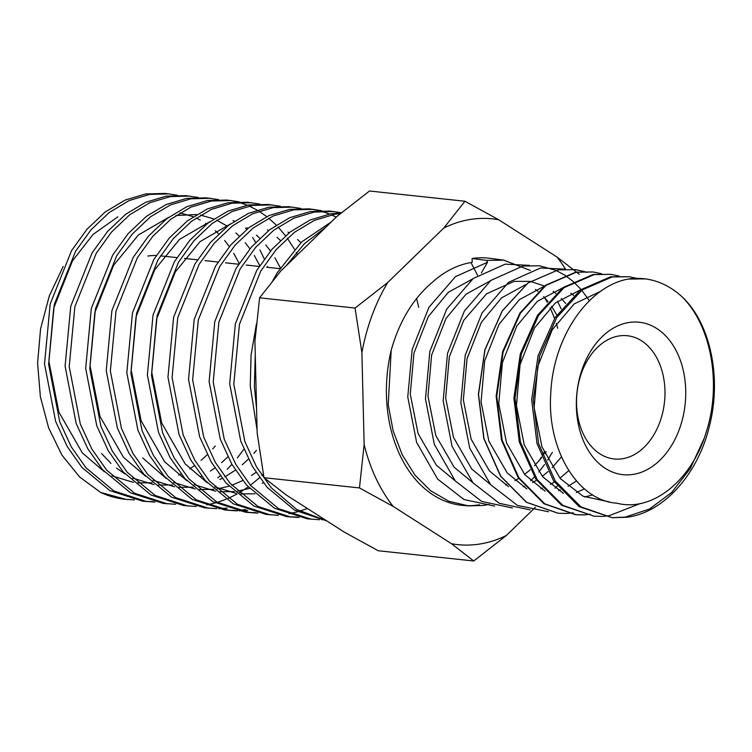 <?xml version="1.0" encoding="UTF-8"?>
<svg xmlns="http://www.w3.org/2000/svg" width="752" height="752" viewBox="0 0 752 752"><rect width="100%" height="100%" fill="white"/><g stroke="black" fill="none" stroke-linecap="round" stroke-linejoin="round"><path stroke-width="1.13" d="M473.741 560.992L378.275 550.755L344.557 532.266L286.202 494.957L263.999 477.699L359.465 487.935L393.183 506.425L451.538 543.734L473.741 560.992L506.387 535.471L535.415 507.252M443.821 227.997A163.814 116.269 -83.9 0 1 471.137 219.33A163.814 116.269 -83.9 0 1 498.67 219.734L464.952 201.245L443.821 227.997L387.712 282.536L355.066 308.057L361.9 352.688L364.147 444.535L359.465 487.935M632.902 474.446A76.657 54.407 -83.9 0 1 576.37 406.682A76.657 54.407 -83.9 0 1 629.189 322.458A76.657 54.407 -83.9 0 1 685.721 390.213A76.657 54.407 -83.9 0 1 632.902 474.446M619.253 335.909A61.974 43.983 96.1 0 0 576.605 398.334A61.974 43.983 96.1 0 0 614.149 458.964A61.974 43.983 96.1 0 0 622.261 458.786A61.974 43.983 96.1 0 0 664.909 396.36A61.974 43.983 96.1 0 0 627.365 335.73A61.974 43.983 96.1 0 0 619.253 335.909M481.365 272.976L487.531 262.26L486.582 260.408L503.765 260.154L530.376 270.476M557.448 301.289L561.236 308.893M552.353 452.337L547.71 459.951M544.551 464.567L538.799 472.012M534.409 476.984L530.696 480.772M489.016 504.432L483.63 505.419M465.902 505.635A124.306 88.219 96.1 0 0 478.112 504.968A124.306 88.219 96.1 0 0 479.419 504.761M539.062 460.797A124.306 88.219 96.1 0 0 541.393 457.037M542.352 455.411A124.306 88.219 96.1 0 0 544.542 451.501M557.749 328.267A124.306 88.219 96.1 0 0 556.264 323.445M554.525 318.463A124.306 88.219 96.1 0 0 550.022 307.794M547.212 302.285A124.306 88.219 96.1 0 0 544.439 297.463M503.765 260.154L489.89 258.321A124.306 88.219 96.1 0 0 472.096 258.5L486.582 260.408M573.193 512.817L567.337 513.4M566.97 513.419L558.294 513.278L526.616 502.298L500.719 476.166L483.959 438.454L478.526 394.33L484.974 349.774L502.298 310.924L527.96 283.025L558.313 269.865L575.233 269.611L583.862 271.434L575.233 269.611M558.087 513.259L526.4 502.28L500.522 476.148L483.79 438.454L478.385 394.311L484.861 349.774L502.214 310.914L527.904 283.015L558.294 269.865L575.252 269.62M682.083 296.833C710.922 325.155 721.835 383.238 706.504 431.206C692.329 479.879 652.623 512.526 616.884 503.191C577.028 500.644 546.572 448.389 550.812 392.751C553.275 336.896 588.346 286.249 628.127 279.067A120.423 85.465 96.1 0 1 645.376 278.898A120.423 85.465 96.1 0 1 682.083 296.833C710.02 322.664 721.864 376.912 709.662 425.153C698.335 473.892 663.856 512.629 626.924 517.254L612.184 517.705L580.826 506.829L555.211 480.979L538.62 443.671L533.253 400.036L539.607 355.997L556.734 317.579L582.095 289.981L612.119 276.962L628.86 276.708L636.775 278.334M703.769 439.253L690.28 468.515L671.752 492.4L649.502 509.029L625.241 517.113L611.996 517.677M612.184 517.705L579.162 506.688L553.575 480.829L537.003 443.52L531.664 399.867L538.056 355.818L555.22 317.382L580.619 289.783L610.671 276.764L628.86 276.708M640.413 503.483L609.017 515.769L603.264 516.342M602.427 516.389L594.221 516.229L562.778 505.335L537.078 479.428L520.422 442.007L515.007 398.212L521.38 353.985L538.582 315.379L564.047 287.659L594.183 274.593L610.991 274.348L619.14 276.04M594.221 516.229L561.603 505.241L535.922 479.334L519.294 441.922L513.907 398.128L520.299 353.901L537.52 315.276L563.032 287.537L593.206 274.471L610.991 274.348M584.689 514.904L576.258 514.753L544.692 503.812L518.899 477.793L502.186 440.24L496.762 396.285L503.163 351.917L520.422 313.189L545.98 285.365L576.248 272.233L593.121 271.98L601.497 273.728M590.367 514.236L584.943 514.791M584.332 514.819L575.534 514.697L543.978 503.746L518.203 477.708L501.528 440.155L496.141 396.201L502.58 351.833L519.858 313.114L545.454 285.29L575.75 272.168L593.121 271.98M628.127 279.067L645.376 278.898M177.5 195.229L165.214 193.433L145.625 193.95L125.076 200.098L105.111 212.064L86.931 229.313L71.525 250.707L50.177 304.034L44.518 363.93L55.61 421.308L67.201 446.5L81.949 467.443L109.905 490.605L142.626 501.17L155.015 502.082M169.322 193.875L149.742 194.392L129.184 200.54L109.228 212.506L91.048 229.755L75.642 251.149L54.294 304.475L48.636 364.372L59.728 421.75L71.318 446.942L86.066 467.885L114.022 491.047L146.743 501.612M198.077 197.428L185.782 195.642L166.201 196.159L145.644 202.307L125.678 214.273L107.508 231.522L92.092 252.916L70.754 306.233L65.095 366.139L76.187 423.508L87.777 448.709L102.526 469.652L130.481 492.814L163.203 503.379L175.583 504.282M217.789 477.868L220.261 475.772M227.179 469.295L231.898 464.332M237.397 457.883L243.911 449.207M267.674 267.336L267.345 266.452M264.309 258.989L259.948 249.899M255.689 242.351L252.559 237.472M246.656 229.445L245.613 228.166M189.899 196.084L170.319 196.601L149.761 202.749L129.795 214.705L111.616 231.954L96.209 253.358L74.871 306.675L69.212 366.572L80.295 423.949L91.894 449.141L106.634 470.094L134.589 493.256L167.311 503.821M218.644 199.637L206.358 197.851L186.778 198.359L166.22 204.506L146.255 216.473L128.075 233.722L112.668 255.125L91.321 308.442L85.672 368.339L96.754 425.717L108.354 450.909L123.093 471.852L151.049 495.013L183.77 505.579L196.159 506.491M210.466 198.284L190.886 198.801L170.328 204.948L150.372 216.914L132.192 234.163L116.786 255.567L95.438 308.884L89.779 368.781L100.871 426.158L112.462 451.35L127.21 472.294L155.166 495.455L187.887 506.021M206.725 504.846L215.241 502.966M217.394 502.355L226.042 499.3M228.213 498.388L237.012 494.045M239.23 492.786L248.179 486.958M250.444 485.294L259.59 477.689M261.903 475.518L263.341 474.127M297.463 254.806L296.222 252.446M294.483 249.307L287.339 238.205M285.516 235.752L278.127 227.001M276.247 225.064L268.661 218.146M266.744 216.614L258.998 211.237M257.043 210.062L249.156 206.048M247.173 205.202L239.155 202.429M237.134 201.884L228.984 200.305M239.221 201.846L226.925 200.051L207.345 200.568L186.787 206.715L166.831 218.682L148.652 235.931L133.245 257.325L111.898 310.651L106.239 370.548L117.331 427.926L128.921 453.118L143.67 474.061L171.625 497.222L204.347 507.788L216.726 508.7M231.043 200.493L211.462 201.01L190.905 207.157L170.939 219.123L152.759 236.372L137.353 257.767L116.015 311.093L110.356 370.99L121.448 428.358L133.038 453.559L147.787 474.503L175.742 497.664L208.464 508.23M259.788 204.046L247.502 202.26L227.922 202.777L207.364 208.924L187.398 220.881L169.219 238.13L153.812 259.534L132.474 312.851L126.815 372.748L137.898 430.125L149.498 455.317L164.237 476.27L192.202 499.422L224.914 509.997L237.303 510.899M251.619 202.702L232.03 203.209L211.481 209.357L191.516 221.323L173.336 238.572L157.929 259.976L136.582 313.293L130.933 373.189L142.015 430.567L153.615 455.759L168.354 476.712L196.31 499.864L229.031 510.429M280.364 206.255L268.069 204.459L248.489 204.976L227.931 211.124L207.975 223.09L189.795 240.339L174.389 261.734L153.041 315.06L147.383 374.957L158.475 432.334L170.065 457.526L184.813 478.469L212.769 501.631L245.49 512.197L257.88 513.108M272.186 204.901L252.606 205.418L232.048 211.566L212.092 223.532L193.913 240.781L178.506 262.175L157.159 315.502L151.5 375.398L162.592 432.776L174.182 457.968L188.931 478.911L216.886 502.073L249.608 512.638M300.941 208.454L288.646 206.668L269.066 207.185L248.508 213.333L228.542 225.299L210.372 242.548L194.956 263.943L173.618 317.259L167.959 377.166L179.051 434.534L190.641 459.735L205.39 480.678L233.346 503.84L266.067 514.406L278.447 515.317M292.763 207.11L273.183 207.627L252.625 213.775L232.659 225.732L214.48 242.99L199.073 264.384L177.735 317.701L172.076 377.598L183.159 434.976L194.759 460.168L209.498 481.12L237.453 504.282L270.175 514.847M289.022 513.672L297.538 511.792M299.681 511.172L307.389 508.502M336.2 217.149L331.453 214.865M329.461 214.019L321.442 211.246M319.421 210.71L311.272 209.122M321.508 210.663L309.222 208.877L289.642 209.385L269.084 215.533L249.119 227.499L230.939 244.748L215.533 266.152L194.185 319.468L188.536 379.365L199.618 436.743L211.218 461.935L225.957 482.887L253.913 506.04L286.634 516.605L299.023 517.517M313.33 209.319L293.75 209.827L273.192 215.974L253.236 227.941L235.056 245.19L219.65 266.593L198.302 319.91L192.644 379.807L203.736 437.185L215.326 462.377L230.074 483.32L258.03 506.481L290.751 517.047M341.464 212.731L329.79 211.077L310.209 211.594L289.652 217.742L269.695 229.708L251.516 246.957L236.109 268.351L214.762 321.677L209.103 381.574L220.195 438.952L231.785 464.144L246.534 485.087L274.489 508.249L307.211 518.814L319.591 519.726M418.704 307.277L416.617 298.45M333.907 211.519L314.327 212.036L293.769 218.183L273.803 230.15L255.624 247.399L240.217 268.793L218.879 322.119L213.22 382.016L224.303 439.394L235.902 464.586L250.651 485.529L278.607 508.69L311.319 519.256M341.286 212.882L330.786 213.803L310.228 219.951L290.263 231.907L272.083 249.156L256.676 270.56L235.338 323.877L229.68 383.774L240.762 441.151L252.362 466.343L267.101 487.296L294.605 510.194L326.791 520.91M340.44 213.568L334.894 214.235L314.345 220.383L294.38 232.349L276.2 249.598L260.794 271.002L239.446 324.319L233.797 384.216L244.879 441.593L256.47 466.785L271.218 487.738L296.683 509.452L326.462 520.694M125.772 499.366A154.198 109.435 -83.9 0 1 125.387 499.328A154.198 109.435 -83.9 0 1 100.683 492.475L126.167 499.403L134.439 499.873M144.685 501.368L152.976 501.631M218.813 508.681L227.189 508.108M226.982 510.185L235.273 510.448M237.359 510.382L245.678 509.602M239.38 510.89L247.765 510.317M247.549 512.394L255.84 512.657M288.693 516.803L296.993 517.066M321.677 519.707L324.742 519.594M331.265 221.943L301.665 241.937L277.253 272.76L272.891 280.496M256.385 324.14L251.074 355.066L250.247 385.983L257.09 429.984M325.795 227.264L304.391 243.723L285.939 266.011M255.257 354.822L254.364 386.425L256.573 408.721M584.107 271.5L586.767 272.365L584.107 271.5M609.646 502.007L583.063 496.226L560.24 478.535L541.957 446.867L534.127 407.499L537.783 366.403L552.194 329.818L574.246 303.883L600.961 291.137M563.389 493.34L542.549 476.636L524.266 444.977L516.436 405.61L520.093 364.513L534.503 327.919L555.305 303.009L580.553 289.83M592.604 494.882L584.783 497.016M545.106 491.141L524.858 474.738L506.566 443.078L498.745 403.711L502.402 362.614L516.812 326.03L537.36 301.317L562.308 288.072M584.436 488.903L576.314 492.494M526.842 488.932L507.168 472.848L488.875 441.18L481.054 401.812L484.702 360.716L499.121 324.131L519.416 299.634L544.081 286.315M576.493 480.96L568.033 486.318M560.372 489.928L558.623 490.595M508.578 486.723L489.467 470.949L471.184 439.281L463.354 399.914L467.011 358.817L481.421 322.232L501.481 297.942L525.855 284.566M570.834 293.205L573.682 295.433M568.803 470.592L559.958 478.206M554.393 482.041L550.342 484.42M542.474 488.104L540.932 488.697M490.652 484.683L471.777 469.051L453.494 437.391L445.663 398.024L449.32 356.927L463.73 320.333L486.535 293.806L514.095 281.37L530.216 281.38M530.263 281.389L544.486 286.004M553.143 291.306L555.841 293.421M561.321 298.506L565.711 303.488M561.462 456.831L552.156 467.669M548.029 471.579L542.267 476.317M536.543 480.246L532.642 482.521M524.576 486.29L523.242 486.798M472.961 482.793L454.086 467.152L435.803 435.493L427.973 396.125L431.629 355.029L446.039 318.444L466.061 294.173L490.407 280.797M535.452 289.407L538 291.4M543.63 296.608L547.926 301.467M551.545 306.318L556.809 314.985M546.121 451.67L544.702 453.672M541.647 457.677L534.456 465.77M530.226 469.793L524.576 474.418M518.701 478.441L514.951 480.631M506.679 484.476L505.541 484.908M455.261 480.895L436.395 465.253L418.112 433.594L410.282 394.227L413.938 353.13L428.349 316.545L448.371 292.274L472.707 278.898M487.531 262.26L455.515 276.614L428.988 307.248L412.162 349.511L407.763 396.981L416.636 442.458L437.598 479.024L463.965 499.535L494.713 506.105M529.474 265.371L505.222 264.149L473.205 278.513L446.679 309.147L429.853 351.41L425.453 398.88L434.327 444.347L455.289 480.923L481.665 501.424L512.413 508.004M589.418 300.762L581.738 290.244M581.07 289.454L573.438 281.727M572.968 281.314L564.837 275.185M564.583 275.025L555.822 270.316L539.494 265.766L522.913 266.048L490.896 280.411L464.369 311.046L447.543 353.299L443.154 400.778L452.027 446.246L472.98 482.822L499.356 503.323L530.104 509.903M564.902 269.178L540.613 267.947L508.587 282.31L482.06 312.935L465.234 355.198L460.844 402.668L469.718 448.145L490.671 484.711L517.414 505.391L548.575 511.774M355.066 308.057L259.6 297.82L254.928 341.22L257.165 433.067L263.999 477.699M464.952 201.245L369.486 191.008L336.84 216.529L280.731 271.068L259.6 297.82M576.483 272.055L557.025 257.043L498.67 219.734M579.228 274.301L576.634 272.168M555.051 488.17L557.26 486.018M393.183 506.425A163.814 116.269 -83.9 0 1 364.147 444.535M506.387 535.471A163.814 116.269 -83.9 0 1 451.538 543.734M557.025 257.043A163.814 116.269 -83.9 0 1 565.542 269.15M361.9 352.688A163.814 116.269 -83.9 0 1 387.712 282.536M472.096 258.5L472.19 262.354A120.423 85.465 96.1 0 0 431.874 282.696C412.904 298.911 399.34 321.424 391.2 350.235A124.306 88.219 96.1 0 0 463.401 505.476L468.468 505.889L448.803 501.236L430.642 490.755L414.916 475.048L402.198 454.744L393.155 430.896L388.22 404.736L391.2 350.235M483.386 505.457L468.468 505.889M63.149 266.499L49.275 296.025L40.58 328.859L37.6 363.037L40.354 396.614L48.626 427.897L61.974 455.176L79.59 476.965L100.683 492.475M470.968 262.551L477.576 275.364M117.876 216.83L93.013 234.483L72.483 260.841L53.73 308.085L48.861 361.157L58.835 411.993L82.306 452.873L104.406 471.777M111.963 475.856L133.461 482.408M137.625 482.897L152.017 482.765M178.694 475.085L181.063 473.91M189.767 468.863L194.289 465.751M201.094 460.374L207.308 454.659M212.731 448.953L215.26 446.039M239.183 263.426L233.703 253.283M229.351 246.628L224.66 240.499M218.606 233.853L215.298 230.704M206.791 224.011L205.691 223.269M200.276 220.035L196.15 217.967M193.236 216.708L180.001 212.891M101.558 453.522L110.967 463.411M116.504 468.101L124.973 473.986M132.54 478.065L154.028 484.617M158.202 485.106L172.584 484.974M200.493 476.693L201.639 476.119M210.344 471.072L214.865 467.96M221.671 462.574L227.875 456.868M259.75 265.625L254.279 255.492M249.918 248.827L245.237 242.708M239.183 236.053L235.865 232.913M227.358 226.22L216.717 220.176M213.812 218.917L200.577 215.1M196.667 214.536L175.959 215.495M168.401 217.497L138.359 235.009L113.627 265.259L94.874 312.494L90.005 365.566L99.978 416.401L123.45 457.282L145.55 476.185M153.107 480.274L174.605 486.826M178.779 487.315L193.161 487.183M219.838 479.494L222.207 478.328M224.886 476.9L235.432 470.169M242.247 464.783L248.451 459.068M253.875 453.371L256.404 450.448M280.327 267.834L274.856 257.701M270.494 251.036L265.804 244.908M259.75 238.262L256.441 235.122M247.934 228.42L246.835 227.687M234.389 221.126L233.007 220.58M142.701 457.93L166.126 478.394M173.684 482.474L195.182 489.026M199.346 489.514L213.728 489.383M216.943 488.979L228.946 486.215M231.785 485.266L242.783 480.528M251.488 475.48L256.009 472.369M280.327 240.461L277.009 237.322M268.502 230.629L267.402 229.886M209.554 221.906L179.502 239.427L154.771 269.667L136.018 316.912L131.158 369.975L141.122 420.81L164.594 461.69L186.693 480.603M194.26 484.683L215.749 491.235M219.922 491.723L234.304 491.592M237.519 491.178L249.514 488.415M262.213 483.31L263.36 482.737M300.903 242.67L297.585 239.531M289.078 232.829L287.978 232.095M230.121 224.105L200.07 241.627L175.348 271.867L156.595 319.111L151.725 372.184L161.699 423.019L185.171 463.899L207.27 482.803M214.828 486.892L236.325 493.434M240.49 493.923L254.872 493.791M147.834 256.047A91.631 65.039 -83.9 0 1 156.294 255.53M576.258 514.753L575.534 514.697M125.387 499.328L126.167 499.403M279.81 268.643L266.744 267.233M259.233 266.434L246.167 265.033M238.666 264.225L225.591 262.824M218.089 262.025L205.023 260.624M197.513 259.816L184.447 258.415M176.946 257.607L160.486 255.849"/></g></svg>
